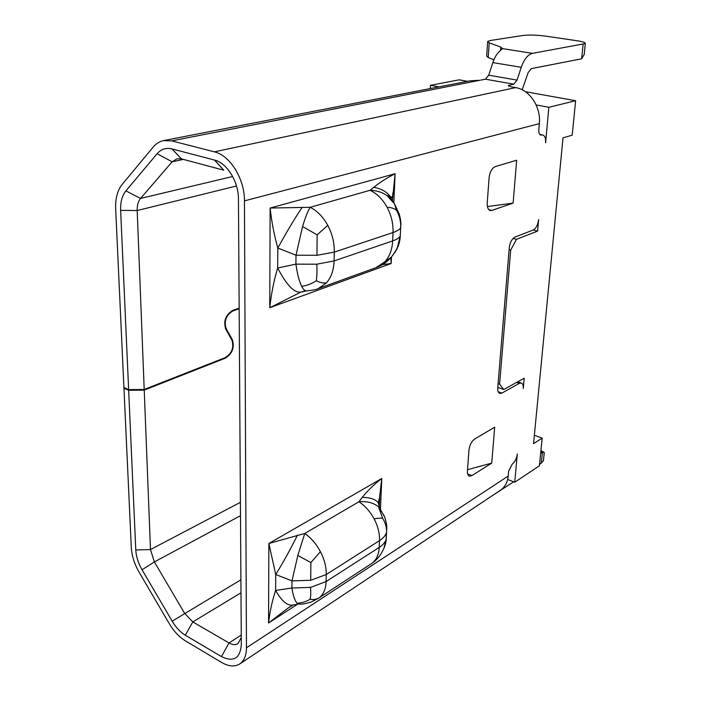 <?xml version="1.0" encoding="UTF-8"?>
<svg xmlns="http://www.w3.org/2000/svg" width="701" height="701" viewBox="0 0 701 701"><rect width="100%" height="100%" fill="white"/><g stroke="black" fill="none" stroke-linecap="round" stroke-linejoin="round"><path stroke-width="1.05" d="M438.914 86.889L430.484 85.32L459.146 79.826L467.462 81.316M430.309 88.563L430.484 85.32M390.334 196.42L390.238 198.611M525.356 91.7L575.626 100.716L572.209 135.179L563.017 137.817L533.557 443.637L542.171 438.151L539.428 465.762L514.736 482.262L507.647 479.44M128.669 390.282L144.231 390.115L150.487 549.558L154.369 561.922L184.556 613.235L192.793 621.936L185.301 635.202C180.288 632.136 175.907 627.465 172.166 621.182L142.04 569.773C138.255 563.175 136.169 556.568 135.784 549.97L128.669 390.282L123.954 388.196L131.306 547.49C131.788 555.718 134.39 563.946 139.105 572.165L169.099 623.399C173.752 631.215 179.211 637.051 185.458 640.898L221.525 662.401C228.771 666.581 234.931 667.045 239.987 663.786C244.237 660.684 246.393 655.356 246.463 647.794L244.447 200.863C244.728 179.088 230.059 155.324 214.383 151.845L171.745 140.883L163.526 140.612C159.53 141.462 156.086 143.617 153.204 147.061L122.149 184.442C117.453 190.392 115.288 198.514 115.665 208.802L123.919 387.548L128.642 389.625L120.642 210.379C120.362 202.125 122.105 195.623 125.891 190.891L140.559 198.427L172.148 161.8L177.073 158.741L181.445 158.873L223.759 170.194L214.497 160.056L171.964 148.892C166.084 147.499 161.134 149.111 157.112 153.729L125.891 190.891M123.954 388.196L124.717 387.898M536.151 104.931L548.848 107.288L545.615 142.811C545.869 138.176 544.835 135.556 542.521 134.96L540.077 134.75M575.626 100.716L548.848 107.288M509.101 249.644L510.696 250.073L499.603 384.218L503.791 389.519L524.199 378.216L523.261 388.547C523.472 385.278 522.744 383.429 521.088 382.983L519.345 383.377L501.96 393.059L498.201 391.745M510.696 250.073L516.453 239.33L537.579 231.111L538.631 219.623C537.869 224.968 536.011 228.456 533.058 230.094L515.033 237.043C511.932 238.752 510.004 242.344 509.259 247.812L497.754 387.784C497.57 391.132 498.35 393.033 500.085 393.48L501.96 393.059M487.414 206.558L513.132 203.097L516.655 160.231L495.257 166.601C491.909 168.161 489.859 171.885 489.088 177.765L487.23 202.948C487.064 207.443 488.176 209.993 490.569 210.58L491.944 210.414L488.807 209.634M513.132 203.097L491.944 210.414M467.523 469.688L491.743 463.107L494.696 427.189L474.665 439.028C471.545 441.332 469.652 444.986 468.978 449.989L467.427 470.984C467.278 474.025 468.023 475.76 469.644 476.189L471.896 475.602L467.628 473.876M491.743 463.107L471.896 475.602M246.463 647.794L508.19 476.084L508.619 471.177L512.107 464.29C514.893 462.064 516.628 458.638 517.303 454.003L514.736 482.262M500.567 50.402L500.821 47.09L502.486 48.614L499.454 51.401C496.685 53.977 494.485 57.71 492.847 62.599L488.72 75.2L485.442 79.187L513.78 84.181L508.181 85.566L510.941 86.784L515.629 87.616C529.641 89.702 541.154 107.078 539.367 123.613L538.815 129.799C538.657 132.936 539.358 134.706 540.918 135.1L541.558 135.048M534.364 435.277L542.171 438.151M537.579 231.111L533.259 230.007M516.453 239.33L513.071 238.436M499.603 384.218L498.087 383.692M503.791 389.519L497.78 387.425M479.729 80.326L171.736 140.883M163.526 140.612L469.731 80.869L479.51 80.264M185.301 635.202L221.446 656.6C233.486 662.401 240.11 658.476 241.319 644.832L238.454 199.163C238.638 181.813 227.001 162.912 214.497 160.056M485.442 79.187L480.737 80.116M144.231 390.115L225.336 358.185L224.548 357.878M231.47 339.363L232.329 339.687C234.695 347.468 232.364 353.637 225.336 358.185M232.329 339.687L226.143 328.567C223.873 321.023 226.081 315.178 232.785 311.025L239.164 308.764M508.19 476.084C507.542 482.288 505.088 486.923 500.821 489.981L239.987 663.786M382.658 264.592L391.184 263.506L391.465 256.978M305.426 290.731L300.843 292.115L269.762 307.704L391.184 263.506L390.843 257.714M300.843 292.115C294.262 293.071 286.543 285.027 277.675 267.992C273.846 280.786 271.208 294.026 269.762 307.704L270.139 208.048L310.219 207.286C307.862 210.975 305.303 217.389 302.552 226.546L317.141 234.861L327.779 225.363C323.135 216.933 317.281 210.913 310.219 207.286L370.11 190.278C376.998 193.634 382.658 199.286 387.075 207.224C391.351 215.286 393.34 223.715 393.042 232.522C397.099 231.146 399.631 229.534 400.63 227.694L400.692 224.548M302.026 207.584C295.095 217.827 287.016 231.321 277.806 248.049C274.1 234.739 271.55 221.402 270.139 208.048L395.11 173.743L392.411 200.574M400.394 232.96L400.253 235.992C399.246 237.867 396.722 239.505 392.674 240.916C392.192 249.6 389.572 256.584 384.805 261.85L376.122 267.607M393.682 253.999L391.43 257.03L384.805 261.85M400.692 227.588L400.253 235.992L397.441 247.348C396.521 249.67 394.523 252.895 391.43 257.03C387.32 261.824 382.413 265.276 376.709 267.396L318.368 288.549M400.306 235.886C399.947 242.309 398.019 248.023 394.523 253.035M316.791 264.207C317.15 270.936 316.975 276.457 316.274 280.786C320.094 282.643 323.503 283.335 326.482 282.845C331.222 277.377 333.755 270.069 334.088 260.93L316.791 264.207L295.91 264.137L277.675 267.992L277.806 248.049L296.015 255.199L316.957 255.295L334.307 252.097C334.456 242.826 332.274 233.915 327.779 225.363M400.718 226.37L400.718 226.37C400.762 220.797 399.333 215.382 396.433 210.151L394.575 203.938L391.763 199.803L387.136 195.649C382.255 192.249 376.586 190.462 370.11 190.278L373.703 187.36C380.485 188.481 385.646 191.128 389.195 195.29L388.862 196.07L386.899 195.491L394.575 203.938L399.219 214.085C400.709 219.343 401.209 223.444 400.718 226.37M387.075 207.224C391.272 207.522 394.391 208.495 396.433 210.151M389.248 195.36L392.332 200.889M373.703 187.36C379.732 182.479 386.864 177.94 395.11 173.743L393.848 202.501M316.274 280.786C311.971 283.598 307.126 285.456 301.719 286.358C299.239 281.399 297.303 273.995 295.91 264.137L296.015 255.199L302.552 226.546M316.957 255.295L317.141 234.861M301.719 286.358C303.454 289.671 305.172 291.187 306.872 290.933L306.994 290.906C313.224 290.17 317.01 289.382 318.359 288.549L326.482 282.845M317.842 288.742L318.359 288.549M297.408 535.152C291.16 548.033 283.931 561.159 275.73 574.531L268.86 543.485L304.751 533.47L358.921 501.758L362.215 497.368C367.736 490.56 374.255 484.268 381.782 478.494L379.837 494.853L379.285 506.192M293.71 604.867C288.006 606.47 281.977 601.66 275.624 590.444C272.216 600.661 269.859 611.509 268.562 622.97L288.12 608.004L293.053 605.068M386.198 533.373L386.216 539.209C385.243 542.276 382.912 545.01 379.223 547.42L379.513 540.629C383.219 538.237 385.55 535.52 386.523 532.471L386.593 531.665C386.663 527.073 385.348 522.631 382.667 518.337L378.549 506.858C373.563 502.792 367.026 501.101 358.921 501.758C365.081 505.815 370.146 511.511 374.115 518.836C377.953 526.223 379.749 533.487 379.513 540.629L326.28 574.496L310.709 580.279L291.993 580.884L291.905 588.008L275.624 590.444L275.73 574.531L291.993 580.884L297.829 555.437L304.751 533.479C311.051 537.86 316.274 543.915 320.418 551.652C324.432 559.451 326.386 567.065 326.28 574.496L326.105 581.567L310.578 587.394L291.905 588.008C293.158 595.885 294.911 600.959 297.163 603.237L299.826 604.113M379.223 547.42C378.82 554.438 376.507 559.661 372.275 563.087L319.376 597.673C323.59 594.229 325.834 588.858 326.105 581.567L379.223 547.42M297.163 603.237C301.991 602.921 306.328 601.598 310.166 599.25C313.61 599.898 316.677 599.373 319.376 597.673M372.275 563.087L377.322 558.697M378.277 502.705L379.591 507.804L384.831 517.408C387.881 528.107 386.453 528.326 386.593 531.656L386.216 539.209C386.067 543.187 384.569 547.674 381.695 552.651C379.74 556.033 377.269 559.03 374.29 561.615L371.504 563.648M386.269 539.034L383.78 548.725M386.575 532.296L386.759 527.634M374.115 518.836C377.927 518.153 380.774 517.986 382.667 518.337M362.215 497.368C369.909 497.403 375.254 499.165 378.233 502.652M384.297 515.989L378.558 506.849M297.829 555.437L310.858 562.561L320.418 551.652M310.709 580.279L310.858 562.561M310.578 587.394C310.911 592.713 310.771 596.665 310.166 599.25M241.275 637.437L238.06 643.579C235.571 645.148 232.548 644.929 228.999 642.94L192.793 621.936L240.986 592.792M540.646 453.477L542.425 452.311L540.822 451.716M493.075 495.143L513.623 481.815M543.538 459.628L543.424 460.785L539.551 464.535M509.154 85.145L508.646 86.153M232.671 176.503L140.559 198.427C138.158 201.345 137.037 205.384 137.186 210.537L144.204 389.467L128.642 389.625M239.155 308.133L232.776 310.394C225.652 314.81 223.304 321.023 225.722 329.041L231.908 340.16C234.143 347.486 231.952 353.286 225.328 357.571L144.204 389.467M513.78 84.181L517.049 80.116L521.237 67.314L492.847 62.599M502.486 48.614L532.523 53.337L585.309 43.567C585.677 42.595 582.873 41.639 576.905 40.719L545.834 36.154C536.826 34.989 529.211 34.752 522.999 35.462L490.56 40.474L487.686 41.429L489.219 42.849L488.185 57.535L486.66 56.019L487.651 41.911M532.523 53.337C527.879 54.512 524.111 59.173 521.237 67.314M522.175 89.816L528.142 72.597L531.34 68.61L581.672 58.805L583.109 44.382M584.389 52.715L584.222 54.398L581.672 58.805M488.185 57.535L493.898 59.769M500.821 47.09L489.219 42.849M541.321 463.352L542.425 452.311L544.256 452.495L540.935 450.612M380.459 508.707L381.782 478.494L268.86 543.485L268.562 622.97L297.636 604.166M244.447 200.863L539.367 123.613M214.383 151.845L515.629 87.616M157.112 153.729L172.148 161.8L183.39 159.39M225.345 328.27L226.143 328.567M232.785 311.025L231.97 310.736M135.784 549.97L150.487 549.558L240.408 502.328M142.04 569.773L154.369 561.922L240.496 515.691M172.166 621.182L240.907 579.806M393.042 232.522L334.307 252.097L334.088 260.93L392.674 240.916L393.042 232.522M241.258 635.071L228.999 642.94L221.446 656.6M519.345 383.377L516.584 382.431M120.642 210.379L137.186 210.537L236.5 185.993M517.049 80.116L488.72 75.2M181.445 158.873L171.964 148.892M490.569 210.58L489.946 210.423M392.814 192.985L392.481 200.652M392.691 195.798L391.561 197.735L389.23 195.334M306.249 290.95L301.079 292.028M290.661 606.33L288.295 607.855M299.932 604.078C301.535 604.428 305.233 603.754 311.042 602.054L318.613 598.242M298.582 604.104L293.833 604.814M379.749 494.994L379.337 504.405M379.285 505.561L379.267 506.122M379.644 497.281L378.295 502.731M469.644 476.189L468.873 475.874M517.68 381.826L521.088 382.983M500.085 393.48L499.41 393.243M585.309 43.567L584.222 54.398M544.256 452.495L543.424 460.785M539.726 134.399L542.521 134.96"/></g></svg>
